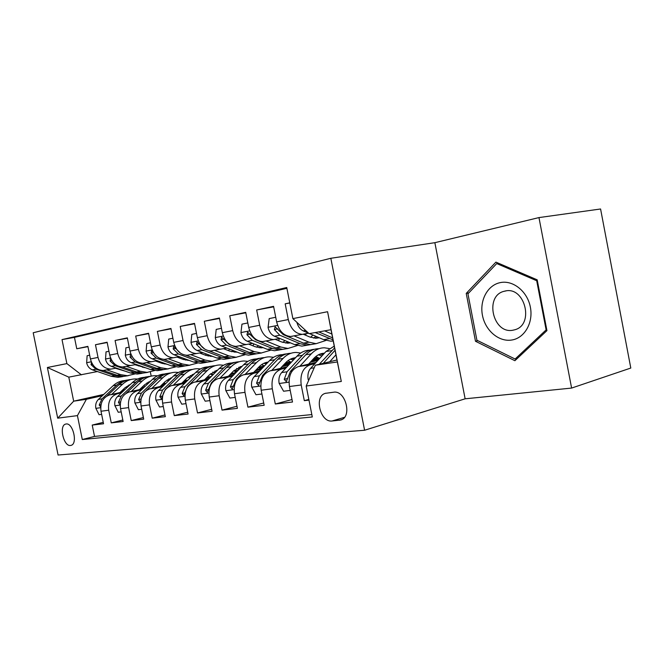 <?xml version="1.0" encoding="UTF-8"?>
<svg xmlns="http://www.w3.org/2000/svg" width="664" height="664" viewBox="0 0 664 664"><rect width="100%" height="100%" fill="white"/><g stroke="black" fill="none" stroke-linecap="round" stroke-linejoin="round"><path stroke-width="1" d="M70.484 445.486L71.123 445.353C77.954 443.809 72.974 422.561 66.118 423.989L65.587 424.097C58.797 425.666 63.603 446.64 70.484 445.486M330.83 258.279L33.2 332.764L58.075 455.014L364.594 430.247L330.83 258.279L434.862 242.684L465.132 398.807L571.604 388.075L538.969 217.584L434.862 242.684M538.969 217.584L600.58 208.986L630.8 368.047L571.604 388.075M103.252 422.354L92.221 425.076L103.534 423.773L101.003 411.232L108.705 410.219C107.734 401.629 110.672 396.126 117.536 393.694L121.545 392.781M122.823 420.013L111.261 422.877L123.13 421.515L120.533 408.667L128.617 407.613C127.612 398.807 130.576 393.171 137.498 390.698L141.581 389.768M143.374 417.548L131.231 420.578L143.698 419.15L141.05 405.978L149.541 404.866C148.504 395.844 151.475 390.075 158.464 387.56L162.63 386.597M164.979 414.942L152.214 418.162L165.319 416.66L162.605 403.156L171.544 401.977C170.474 392.723 173.462 386.813 180.5 384.257L184.75 383.269M187.713 412.203L174.283 415.623L188.078 414.037L185.306 400.176L194.718 398.939C193.614 389.444 196.61 383.385 203.699 380.779L208.04 379.767M211.675 409.306L197.523 412.95L212.073 411.273L209.226 397.039L219.161 395.736C218.016 385.975 221.012 379.767 228.15 377.111L232.583 376.073M236.973 406.243L222.033 410.128L237.397 408.36L234.483 393.727L244.974 392.349C243.788 382.315 246.784 375.948 253.963 373.243L258.495 372.172M263.708 402.99L247.921 407.148L264.164 405.281L261.176 390.224L272.281 388.772C271.053 378.447 274.041 371.906 281.254 369.151L285.885 368.047M292.011 399.537L275.303 403.994L292.5 402.019L289.438 386.523C288.176 376.015 291.156 369.367 298.385 366.578L316.114 362.328M289.77 302.834L285.18 303.822L289.794 302.983M292.401 336.283L290.566 336.482C283.652 335.826 279.013 330.962 276.647 321.882L273.568 306.328L256.661 309.972L273.676 306.843M264.313 341.371L262.488 341.578C255.623 340.972 251.025 336.258 248.709 327.443L245.713 312.337L229.744 315.782L245.804 312.81M237.77 346.185L235.961 346.392C229.138 345.828 224.59 341.263 222.324 332.689L219.402 318.006L204.304 321.26L219.485 318.454M212.654 350.741L210.853 350.949C204.089 350.426 199.59 345.994 197.366 337.661L194.51 323.376L180.218 326.456L194.593 323.783M188.842 355.066L187.057 355.265C180.351 354.783 175.902 350.476 173.727 342.367L170.938 328.456L157.385 331.386L171.013 328.838M166.249 359.158L164.473 359.365C157.825 358.909 153.434 354.734 151.292 346.832L148.578 333.278L135.697 336.059L148.645 333.635M144.769 363.059L143.009 363.258C136.427 362.834 132.086 358.776 129.986 351.065L127.33 337.86L115.088 340.499L127.397 338.2M124.326 366.76L122.591 366.968C116.067 366.569 111.776 362.619 109.726 355.099L107.12 342.217L95.467 344.732L107.186 342.533M140.785 388.407L143.698 387.743M101.003 411.232C100.04 402.724 102.978 397.263 109.817 394.856L122.375 392.001M141.59 387.643L144.495 386.979M161.435 385.228L164.838 384.448M120.533 408.667C119.545 399.952 122.5 394.366 129.397 391.918L142.453 388.938M162.273 384.414L165.676 383.643M183.131 381.883L187.065 380.978M212.131 375.218L212.688 375.094M141.05 405.978C140.021 397.047 142.992 391.328 149.948 388.838L163.535 385.718M184.011 381.02L187.937 380.123M211.592 374.695L213.517 374.255M205.94 378.372L210.471 377.326M235.056 371.632L237.455 371.085M162.605 403.156C161.551 393.993 164.531 388.141 171.544 385.593L185.704 382.331M206.861 377.451L211.376 376.405M234.483 371.076L238.318 370.188M229.968 374.662L235.131 373.458M259.159 367.864L263.591 366.835M258.661 367.242L264.455 365.93M185.306 400.176C184.21 390.772 187.207 384.78 194.27 382.19L209.035 378.762M230.931 373.683L236.085 372.479M255.3 370.744L261.168 369.367M284.607 363.872L291.23 362.32M285.562 362.851L290.616 361.855M209.226 397.039C208.098 387.386 211.094 381.236 218.207 378.596L233.637 374.994M256.304 369.699L262.172 368.321M282.042 366.603L288.699 365.034M313.018 359.282L318.737 357.938M314.006 358.211L318.122 357.572M234.483 393.727C233.313 383.809 236.301 377.501 243.464 374.811L259.599 371.01M283.105 365.482L289.745 363.913M310.329 362.22L317.849 360.428M261.176 390.224C259.956 380.024 262.952 373.55 270.148 370.811L287.047 366.802M311.441 361.008L318.944 359.224M333.685 392.216L325.277 393.354C313.823 396.342 320.322 422.752 332.091 420.993L340.798 420.005C352.476 416.975 345.554 389.984 333.685 392.216M92.221 425.076L94.52 436.414L82.286 439.535L312.304 416.967L306.187 386.008L315.334 365.233L336.972 359.996M82.286 439.535L77.431 415.623L57.693 418.179L47.385 367.491L66.881 363.606L62.018 339.611L286.74 287.52L292.882 318.62L327.584 311.715L341.296 381.46L306.187 386.008M116.391 368.097L110.805 369.109C104.323 368.727 100.065 364.835 98.031 357.431L95.467 344.732M136.319 364.478L130.642 365.507C124.085 365.1 119.777 361.1 117.711 353.514L115.088 340.499M157.243 360.685L151.467 361.722C144.852 361.291 140.494 357.182 138.386 349.397L135.697 336.059M179.23 356.692L173.37 357.755C166.697 357.282 162.282 353.057 160.132 345.072L157.385 331.386M202.387 352.484L196.428 353.563C189.688 353.065 185.223 348.716 183.032 340.516L180.218 326.456M226.789 348.052L220.73 349.156C213.941 348.617 209.426 344.135 207.185 335.702L204.304 321.26M252.552 343.379L246.394 344.5C239.555 343.919 234.99 339.296 232.699 330.622L229.744 315.782M279.785 338.433L273.526 339.57C266.637 338.947 262.023 334.175 259.69 325.252L256.661 309.972M308.843 399.429L304.311 400.658L301.215 384.979C299.929 374.347 302.909 367.632 310.146 364.818L314.885 363.673M296.883 322.331C298.02 326.555 300.145 329.41 303.265 330.896L308.602 333.187L302.261 334.357C295.339 333.685 290.674 328.755 288.292 319.558L285.18 303.822M286.898 288.317L74.459 337.378L76.767 348.766L87.939 346.666M104.854 370.296L103.136 370.495C96.67 370.13 92.437 366.279 90.42 358.942L87.88 346.367L76.767 348.766M275.303 403.994L272.281 388.772M247.921 407.148L244.974 392.349M222.033 410.128L219.161 395.736M197.523 412.95L194.718 398.939M174.283 415.623L171.544 401.977M152.214 418.162L149.541 404.866M131.231 420.578L128.617 407.613M111.261 422.877L108.705 410.219M94.52 436.414L311.831 414.568M304.311 400.658L308.976 400.118M124.89 389.627L122.425 390.183M103.808 394.383L73.671 401.18L86.395 399.288L102.43 395.661M121.097 391.436L123.562 390.872M315.334 365.233L337.353 361.955L331.012 329.701L309.109 333.66L292.882 318.62M465.132 398.807L364.594 430.247M97.4 371.549L68.799 377.152L73.671 401.18L57.693 418.179M150.363 372.014L151.193 376.131M190.253 377.841L189.589 377.94M213.559 374.214L211.434 374.546M236.011 370.719L234.384 370.977M259.159 367.126L258.703 367.192M319.193 358.228L312.553 359.797M315.549 360.029L312.08 360.569M290.766 362.818L284.839 364.212M288.657 364.171L285.271 364.694M263.127 367.317L259.458 368.18M262.255 368.229L259.848 368.603M236.982 371.558L235.346 371.94M236.343 372.222L235.703 372.313M74.459 337.378L62.018 339.611M66.881 363.606L81.448 374.861M86.395 399.288L77.431 415.623M337.353 361.955L341.296 381.46M331.012 329.701L327.584 311.715M47.385 367.491L68.799 377.152M495.908 262.122L466.228 293.388L475.49 341.271L514.899 360.71L546.937 330.63L537.193 279.834L495.908 262.122M477.806 340.673L475.49 341.271M468.884 292.849L466.228 293.388M329.709 361.755L335.951 354.817M308.694 380.331L308.129 379.343C307.432 374.836 308.27 371.159 310.644 368.329L325.958 351.53L334.241 346.102M334.598 347.919L319.259 364.279M323.285 363.308L335.063 350.285M309.532 333.585L323.617 339.628L330.821 341.18L333.237 341.005M324.596 330.863L331.867 334.033M315.201 332.564L333.004 339.835M332.623 337.893L318.82 331.909M511.471 340.068C524.369 338.374 533.499 322.928 530.378 307.2C527.457 291.43 513.131 279.934 500.399 282.59C487.617 285.022 479.449 300.336 482.446 315.342C485.259 330.382 498.614 342.002 511.471 340.068M512.807 330.232L514.874 329.751C534.537 324.721 524.95 286.167 505.254 291.006L503.802 291.363C484.239 296.31 493.012 334.183 512.807 330.232M467.946 293.828L496.738 263.567L536.703 280.731L546.123 329.883L515.123 359.033L476.918 340.234L467.946 293.828M498.515 263.243L496.738 263.567M537.342 280.598L536.703 280.731M546.754 329.709L546.123 329.883M517.372 358.386L515.123 359.033M308.569 364.138L313.931 358.294C316.969 355.049 320.471 353.348 324.439 353.198M299.871 366.221L311.25 353.887C315.068 349.862 319.45 347.828 324.397 347.803L329.311 348.55M290.201 390.399L283.578 391.237L279.104 383.286C278.432 378.903 279.278 375.334 281.652 372.57L296.966 356.186C300.775 352.202 305.158 350.194 310.096 350.152M315.84 356.493L319.6 358.502M314.487 349.297C309.922 349.596 305.88 351.605 302.344 355.323L287.031 371.782L284.242 379.327L286.292 381.642L290.467 371.284L305.772 354.767C309.59 350.758 313.972 348.733 318.919 348.7M323.161 354.593L319.99 354.086M318.346 354.825L321.94 355.929M280.374 368.387L285.719 362.693C288.566 359.714 291.836 358.062 295.522 357.73M271.709 370.446L283.072 358.419C286.889 354.476 291.255 352.484 296.185 352.443L300.667 353.041M261.923 393.993L255.98 394.748L251.706 387.004C251.05 382.746 251.913 379.277 254.279 376.579L269.567 360.585C273.336 356.734 277.652 354.759 282.524 354.667M287.96 360.676L291.297 362.253M286.674 353.862C282.159 354.194 278.158 356.161 274.655 359.763L259.367 375.832L256.561 383.178L258.487 385.444L262.604 375.359L277.892 359.249C281.677 355.356 286.018 353.373 290.907 353.298M294.484 358.842L291.903 358.518M290.342 359.191L293.405 359.988M253.706 372.404L259.035 366.843C261.699 364.113 264.737 362.519 268.156 362.054M245.082 374.43L256.42 362.693C260.23 358.851 264.579 356.892 269.484 356.834L273.576 357.307M284.565 363.922L285.47 364.918M235.205 397.387L229.893 398.068L225.802 390.523C225.162 386.382 226.034 382.995 228.391 380.364L243.63 364.752C247.357 361.017 251.614 359.083 256.404 358.942M261.566 364.661L264.496 365.889M260.346 358.186C255.889 358.543 251.922 360.469 248.452 363.972L233.205 379.667L230.391 386.822L232.209 389.029L236.268 379.219L251.523 363.482C255.258 359.714 259.541 357.763 264.355 357.639M267.343 362.909L265.326 362.727M263.84 363.332L266.397 363.897M228.449 376.206L233.761 370.786L242.236 366.179M219.884 378.206L231.18 366.752C234.965 362.992 239.306 361.075 244.178 360.992L247.913 361.374M258.595 367.308L260.039 368.819M209.94 400.599L205.193 401.205L201.267 393.86C200.653 389.826 201.516 386.523 203.873 383.958L219.045 368.694C222.722 365.075 226.922 363.183 231.645 363M236.558 368.462L239.09 369.408M235.38 362.295C230.981 362.668 227.055 364.561 223.619 367.964L208.43 383.294L205.616 390.266L207.326 392.424L211.335 382.862L226.532 367.491C230.225 363.839 234.442 361.93 239.181 361.764M241.63 366.802L240.127 366.711M238.716 367.267L240.8 367.648M275.734 317.259L269.194 318.596L268.057 327.501C269.103 331.809 271.236 334.714 274.456 336.225L294.683 344.624L301.854 346.102L307.258 345.189M310.627 337.329L312.893 335.029M294.003 335.859L308.943 342.167L316.13 343.678L325.941 340.466M303.406 334.274L309.723 336.972L315.84 338.25L319.309 337.785M316.097 343.678L310.661 344.608L303.473 343.105L283.213 334.606L275.112 326.788L274.39 329.527L279.801 335.237L300.053 343.695L307.233 345.189L312.669 344.259M316.014 336.374L313.532 338.076M315.325 338.25L317.649 337.071M247.821 322.953L241.962 324.148L240.932 332.788C241.953 336.972 244.07 339.794 247.265 341.246L267.335 349.339L274.464 350.75L279.718 349.887M282.906 342.441L284.931 340.574M265.982 340.939L280.814 347.015L287.968 348.459L297.406 345.537M305.581 335.204L306.162 333.718M275.352 339.37L281.619 341.968L287.703 343.18L290.475 342.873M288.093 348.459L282.798 349.339L275.651 347.911L255.532 339.719L247.606 332.133L246.95 334.789L252.312 340.317L272.414 348.467L279.552 349.887L284.964 348.965M287.736 341.736L285.644 343.056M287.338 343.18L289.172 342.333M221.452 328.331L216.207 329.402L215.285 337.793C216.29 341.86 218.373 344.591 221.544 345.994L241.455 353.812L248.535 355.157L253.64 354.335M256.669 347.247L258.437 345.753M239.496 345.753L254.221 351.605L261.326 352.982L270.406 350.301M278.573 340.707L279.511 338.491M248.784 344.176L255.034 346.683L261.085 347.853L263.176 347.662M230.939 345.172L229.362 344.55L221.61 337.179L221.021 339.752L226.324 345.114L246.269 352.982L253.357 354.335L258.744 353.422M261.574 352.982L256.428 353.812L249.332 352.451L233.006 345.994M260.952 346.766L259.242 347.762M260.844 347.853L262.205 347.272M196.519 333.411L191.83 334.374L191 342.524C191.987 346.483 194.046 349.139 197.183 350.501L216.921 358.045L223.951 359.332L228.922 358.543M231.786 351.779L233.296 350.609M214.422 350.301L229.03 355.954L236.085 357.273L244.825 354.8M252.967 345.853L253.872 343.911M223.627 348.724L229.852 351.156L237.289 352.177M204.919 349.256L197 341.96L196.469 344.458L201.715 349.662L221.486 357.257L228.524 358.552L233.877 357.647M236.442 357.265L231.437 358.062L224.391 356.751L208.928 350.799M235.554 351.497L234.218 352.211M235.737 352.269L236.641 351.92M204.504 379.816L209.782 374.521L217.634 370.122M195.996 381.792L207.226 370.595C211.003 366.918 215.31 365.034 220.157 364.943L223.569 365.241M233.96 370.587L235.894 372.529M186.003 403.646L181.762 404.185L177.993 397.022C177.396 393.088 178.267 389.876 180.608 387.361L195.714 372.446C199.341 368.927 203.483 367.067 208.131 366.86M212.812 372.097L214.962 372.803M211.683 366.188C207.334 366.578 203.458 368.437 200.055 371.749L184.932 386.73L182.127 393.536L183.745 395.644L187.688 386.323L202.819 371.3C206.462 367.756 210.621 365.881 215.294 365.681M217.219 370.529L216.215 370.495L217.452 370.304M214.879 371.01L216.506 371.251M172.897 338.233L168.722 339.088L167.975 347.015C168.938 350.874 170.972 353.456 174.076 354.767L193.639 362.063L200.603 363.299L205.45 362.544M208.164 356.07L209.409 355.174M190.651 354.618L205.126 360.079L212.131 361.341L220.564 359.058M228.648 350.683L229.462 349.106M199.764 353.041L205.964 355.398L212.696 356.427M224.623 349.115L225.071 348.417M180.533 353.223L173.669 346.492L173.188 348.924L178.375 353.97L197.972 361.316L204.952 362.561L210.272 361.656M212.596 361.324L207.716 362.087L200.727 360.834L185.746 355.207M211.434 355.945L210.471 356.427M211.907 356.468L212.364 356.302M181.753 383.244L187.007 378.073L194.253 373.882M207.558 376.754L208.098 377.16M173.312 385.186L184.484 374.247C188.236 370.653 192.518 368.802 197.324 368.703L200.453 368.935M210.571 373.774L212.347 375.434M163.286 406.534L159.518 407.007L155.899 400.018C155.318 396.192 156.189 393.046 158.513 390.598L173.528 376.007C177.122 372.595 181.197 370.761 185.779 370.52M190.244 375.558L192.029 376.081M189.157 369.889C184.866 370.296 181.031 372.114 177.661 375.343L162.63 389.992L159.825 396.64L161.352 398.699L165.245 389.61L180.293 374.919C183.887 371.475 187.987 369.64 192.593 369.408M194.029 374.106L193.49 374.098M192.211 374.562L193.415 374.712M150.487 342.807L146.769 343.562L146.105 351.281C147.051 355.041 149.06 357.556 152.131 358.826L171.503 365.881L178.417 367.067L183.131 366.345M185.712 360.129L186.692 359.473M168.092 358.709L182.434 363.996L189.373 365.208L197.507 363.083M205.525 355.232L206.238 353.962M177.105 357.132L183.272 359.431L189.306 360.444M201.482 353.688L202.288 352.509M153.683 352.659L151.525 350.799L151.093 353.157L156.214 358.07L175.62 365.167L182.542 366.362L187.829 365.466M189.929 365.192L185.173 365.922L178.242 364.719L163.618 359.349M188.501 360.145L187.895 360.428M156.911 356.568L154.33 353.821M160.124 386.498L165.336 381.443L172.009 377.484M185.264 379.783L186.269 380.505M151.749 388.423L162.846 377.716C166.581 374.197 170.839 372.388 175.603 372.272L178.458 372.462M188.344 376.878L189.871 378.214M141.706 409.273L138.369 409.696L134.883 402.874C134.319 399.139 135.19 396.068 137.506 393.669L152.421 379.393C155.965 376.073 159.991 374.28 164.498 374.015M168.764 378.87L170.208 379.235M146.097 390.631L158.854 378.364C162.414 375.011 166.457 373.209 170.988 372.952M167.718 373.417C163.477 373.84 159.692 375.616 156.355 378.762L141.415 393.096L138.627 399.587L140.071 401.612L140.768 400.865M170.648 377.957L171.445 378.032M141.2 398.325L143.972 392.673M129.198 347.147L125.903 347.82L125.313 355.331C126.235 359 128.218 361.448 131.264 362.677L150.438 369.516L157.285 370.653L161.883 369.964M164.34 363.988L165.062 363.532M146.644 362.602L160.846 367.723L167.718 368.885L175.587 366.901M183.513 359.514L184.119 358.51M155.567 361.033L161.692 363.258L167.013 364.245M179.463 358.012L180.176 357.041M131.314 355.082L130.468 354.891L130.086 357.182L135.149 361.963L154.363 368.835L161.219 369.989L166.465 369.093M168.357 368.86L163.726 369.558L156.862 368.404L142.528 363.266M139.531 389.602L144.71 384.663L150.811 380.937M164.033 382.713L165.46 383.692M131.231 391.503L142.245 381.028C145.956 377.584 150.18 375.799 154.903 375.675L157.517 375.824M167.187 379.883L168.473 380.92M121.188 411.887L118.242 412.261L114.88 405.588C114.332 401.944 115.204 398.948 117.495 396.599L132.31 382.622C135.805 379.393 139.772 377.633 144.221 377.343M148.296 382.032L149.408 382.281M126.16 393.279L138.444 381.642C141.955 378.38 145.939 376.612 150.404 376.33M147.283 376.778C143.1 377.21 139.357 378.953 136.062 382.024L121.222 396.059L118.441 402.392L119.819 404.376L120.242 404.061M150.097 381.194L150.512 381.219M121.454 399.006L122.616 396.823M108.954 351.273L106.041 351.87L105.51 359.199C106.423 362.768 108.381 365.158 111.386 366.354L130.368 372.977L137.157 374.073L141.639 373.409M143.972 367.648L144.437 367.375M126.226 366.304L140.287 371.267L147.101 372.388L154.704 370.529M162.547 363.548L163.037 362.793M135.058 364.743L145.731 367.839M158.472 362.087L159.07 361.349M110.556 358.759L110.091 361.017L115.096 365.665L134.111 372.33L140.909 373.434L146.105 372.554M147.815 372.355L143.291 373.035L136.485 371.923L122.4 366.968M119.902 392.565L125.031 387.726L130.584 384.248M143.789 385.535L145.125 386.382M111.668 394.433L122.608 384.182C126.293 380.804 130.476 379.053 135.165 378.92L137.556 379.036M147.035 382.788L148.064 383.568M101.633 414.369L99.052 414.701L95.815 408.186C95.276 404.625 96.147 401.695 98.421 399.396L113.129 385.701C116.573 382.555 120.491 380.829 124.865 380.522M128.774 385.054L129.571 385.211M107.02 395.943L118.98 384.763C122.442 381.592 126.376 379.849 130.767 379.551M127.795 379.982C123.662 380.422 119.968 382.14 116.706 385.128L101.974 398.873L99.21 405.073L100.712 406.907M89.665 355.207L87.117 355.73L86.644 362.876C87.532 366.362 89.466 368.694 92.445 369.848L111.228 376.281L117.943 377.335L122.325 376.695M106.771 369.84L120.682 374.645L127.438 375.724L134.792 373.973M142.561 367.35L142.918 366.835M115.503 368.288L125.371 371.234M138.461 365.955L138.925 365.407M91.566 362.469L91.034 364.669L95.973 369.201L114.797 375.666L121.529 376.729L126.675 375.857M128.218 375.691L123.803 376.339L117.063 375.276L103.194 370.495M136.029 365.092L136.427 364.519M109.817 394.856L117.536 393.694M129.397 391.918L137.498 390.698M149.948 388.838L158.464 387.56M171.544 385.593L180.5 384.257M194.27 382.19L203.699 380.779M218.207 378.596L228.15 377.111M243.464 374.811L253.963 373.243M270.148 370.811L281.254 369.151M298.385 366.578L310.146 364.818M276.647 321.882L288.292 319.558M90.42 358.942L98.031 357.431M109.726 355.099L117.711 353.514M129.986 351.065L138.386 349.397M151.292 346.832L160.132 345.072M173.727 342.367L183.032 340.516M197.366 337.661L207.185 335.702M222.324 332.689L232.699 330.622M248.709 327.443L259.69 325.252M289.438 386.523L301.215 384.979M341.877 419.54L339.221 420.329M344.483 417.332L332.091 420.993M308.245 379.551L309.084 379.434M325.958 351.53L331.66 350.617M310.644 368.329L314.205 367.806M329.303 338.648L323.617 339.628M305.656 330.456L303.265 330.896M279.212 383.485L288.989 382.157M305.772 354.767L311.25 353.887M296.966 356.186L302.344 355.323M290.467 371.284L292.16 371.035M281.652 372.57L287.031 371.782M287.695 378.472L284.242 379.327M251.814 387.203L260.744 385.991M277.892 359.249L283.072 358.419M269.567 360.585L274.655 359.763M262.604 375.359L263.94 375.16M254.279 376.579L259.367 375.832M259.815 382.381L256.561 383.178M225.901 390.714L234.068 389.61M251.523 363.482L256.42 362.693M243.63 364.752L248.452 363.972M236.268 379.219L237.28 379.069M228.391 380.364L233.205 379.667M233.479 386.066L230.391 386.822M201.358 394.042L208.836 393.03M226.532 367.491L231.18 366.752M219.045 368.694L223.619 367.964M211.335 382.862L212.057 382.763M203.873 383.958L208.43 383.294M208.537 389.56L205.616 390.266M277.643 325.41L268.082 327.277M300.053 343.695L294.683 344.624M308.943 342.167L303.473 343.105M279.801 335.237L274.456 336.225M284.258 334.407L283.213 334.606M277.768 328.838L274.39 329.527M249.681 330.871L240.957 332.573M272.414 348.467L267.335 349.339M280.814 347.015L275.651 347.911M252.312 340.317L247.265 341.246M256.229 339.586L255.532 339.719M250.145 334.133L246.95 334.789M223.278 336.026L215.31 337.578M246.269 352.982L241.455 353.812M254.221 351.605L249.332 352.451M226.324 345.114L221.544 345.994M224.042 339.146L221.021 339.752M198.304 340.898L191.024 342.325M221.486 357.257L216.921 358.045M229.03 355.954L224.391 356.751M201.715 349.662L197.183 350.501M199.333 343.877L196.469 344.458M178.085 397.197L184.932 396.267M202.819 371.3L207.226 370.595M195.714 372.446L200.055 371.749M187.688 386.323L188.153 386.257M180.608 387.361L184.932 386.73M184.899 392.872L182.127 393.536M174.64 345.521L167.992 346.815M197.972 361.316L193.639 362.063M205.126 360.079L200.727 360.834M178.375 353.97L174.076 354.767M175.91 348.368L173.188 348.924M155.99 400.193L162.248 399.346M180.293 374.919L184.484 374.247M173.528 376.007L177.661 375.343M158.513 390.598L162.63 389.992M162.456 396.01L159.825 396.64M152.197 349.903L146.121 351.09M175.62 365.167L171.503 365.881M182.434 363.996L178.242 364.719M156.214 358.07L152.131 358.826M153.558 352.659L151.093 353.157M134.975 403.048L140.702 402.268M158.854 378.364L162.846 377.716M152.421 379.393L156.355 378.762M137.506 393.669L141.415 393.096M141.042 399.014L138.627 399.587M130.874 354.061L125.322 355.149M154.363 368.835L150.438 369.516M160.846 367.723L156.862 368.404M135.149 361.963L131.264 362.677M132.219 356.751L130.086 357.182M114.963 405.762L120.201 405.048M138.444 381.642L142.245 381.028M132.31 382.622L136.062 382.024M117.495 396.599L121.222 396.059M120.541 401.903L118.441 402.392M110.589 358.021L105.526 359.017M134.111 372.33L130.368 372.977M140.287 371.267L136.485 371.923M115.096 365.665L111.386 366.354M111.917 360.643L110.091 361.017M95.89 408.343L100.679 407.696M118.98 384.763L122.608 384.182M113.129 385.701L116.706 385.128M98.421 399.396L101.974 398.873M101.019 404.65L99.21 405.073M91.275 361.797L86.652 362.693M114.797 375.666L111.228 376.281M120.682 374.645L117.063 375.276M95.973 369.201L92.445 369.848M92.578 364.353L91.034 364.669M290.566 336.482L302.261 334.357M262.488 341.578L273.526 339.57M235.961 346.392L246.394 344.5M210.853 350.949L220.73 349.156M187.057 355.265L196.428 353.563M164.473 359.365L173.37 357.755M143.009 363.258L151.467 361.722M122.591 366.968L130.642 365.507M103.136 370.495L110.805 369.109M325.941 393.179L325.277 393.354M330.821 341.18L333.195 340.773M506.076 290.882L503.802 291.363M324.347 353.298L320.463 353.912M295.356 357.904L292.243 358.402M267.957 362.262L265.542 362.652M242.028 366.395L240.235 366.677M301.854 346.102L307.233 345.189M310.661 344.608L316.13 343.678M274.464 350.75L279.552 349.887M282.798 349.339L287.968 348.459M248.535 355.157L253.357 354.335M256.428 353.812L261.326 352.982M223.951 359.332L228.524 358.552M231.437 358.062L236.085 357.273M200.603 363.299L204.952 362.561M207.716 362.087L212.131 361.341M194.12 374.015L193.581 374.098M178.417 367.067L182.542 366.362M185.173 365.922L189.373 365.208M157.285 370.653L161.219 369.989M163.726 369.558L167.718 368.885M137.157 374.073L140.909 373.434M143.291 373.035L147.101 372.388M117.943 377.335L121.529 376.729M123.803 376.339L127.438 375.724"/></g></svg>
